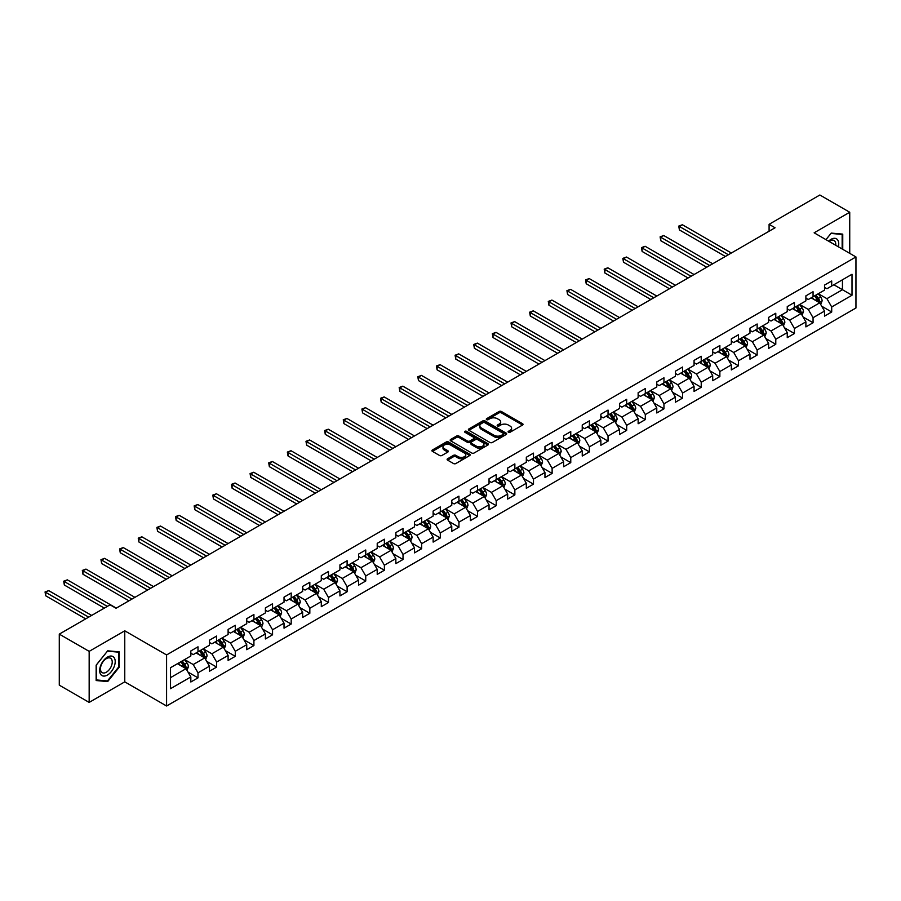 <?xml version="1.0" encoding="UTF-8"?>
<svg xmlns="http://www.w3.org/2000/svg" width="901" height="901" viewBox="0 0 901 901"><rect width="100%" height="100%" fill="white"/><g stroke="black" fill="none" stroke-linecap="round" stroke-linejoin="round"><path stroke-width="1.35" d="M508.434 432.243A1.16 0.676 0 0 0 510.067 432.243L522.535 425.047A1.656 0.957 0 0 0 523.019 424.371A1.656 0.957 0 0 0 522.535 423.695L501.429 411.509A1.656 0.957 0 0 0 499.075 411.509L486.619 418.695A1.16 0.676 0 0 0 488.263 419.652L489.874 418.717A5.305 3.063 0 0 1 497.375 418.717L499.143 419.731A5.305 3.063 0 0 1 500.697 421.893A5.305 3.063 0 0 1 499.143 424.067L497.521 424.99A1.16 0.676 0 0 0 499.165 425.948L500.776 425.013A5.305 3.063 0 0 1 508.288 425.013L510.045 426.027A5.305 3.063 0 0 1 511.599 428.2A5.305 3.063 0 0 1 510.045 430.363L508.434 431.297A1.16 0.676 0 0 0 508.434 432.243L508.434 431.297M447.594 458.767A1.656 0.957 0 0 0 447.11 459.442A1.656 0.957 0 0 0 447.594 460.118L453.518 463.542A1.656 0.957 0 0 0 455.861 463.542L469.703 455.546A1.656 0.957 0 0 0 470.187 454.87A1.656 0.957 0 0 0 469.703 454.194L448.597 442.008A1.656 0.957 0 0 0 446.243 442.008L432.412 449.993A1.656 0.957 0 0 0 431.928 450.669A1.656 0.957 0 0 0 432.412 451.356L439.564 455.478A1.656 0.957 0 0 0 441.907 455.478L447.831 452.065A1.656 0.957 0 0 0 448.315 451.39A1.656 0.957 0 0 0 447.831 450.703L444.283 448.664A4.437 2.557 0 0 1 442.988 446.851A4.437 2.557 0 0 1 445.725 444.486A4.437 2.557 0 0 1 450.556 445.038L464.454 453.057A4.437 2.557 0 0 1 465.749 454.87A4.437 2.557 0 0 1 463.013 457.235A4.437 2.557 0 0 1 458.181 456.683L455.861 455.343A1.656 0.957 0 0 0 453.518 455.343L447.594 458.767L447.594 460.118M124.766 630.813L89.165 651.367L59.286 634.124L59.286 685.165L89.165 702.408L124.766 681.854L166.584 706.001L166.584 654.948L124.766 630.813L124.766 681.854M849.733 253.361L849.733 212.253L814.132 232.807L855.95 256.943L166.584 654.948M849.733 212.253L819.865 194.999L769.094 224.315L769.094 231.219M59.286 634.124L110.068 604.808L116.038 608.254L775.063 227.773L769.094 224.315M489.986 442.481A1.656 0.957 0 0 0 492.34 442.481L506.171 434.496A1.656 0.957 0 0 0 506.655 433.82A1.656 0.957 0 0 0 506.171 433.133L485.065 420.947A1.656 0.957 0 0 0 482.722 420.947L468.88 428.944A1.656 0.957 0 0 0 468.396 429.619A1.656 0.957 0 0 0 468.88 430.295L489.986 442.481M465.299 432.491A1.16 0.676 0 0 1 466.481 432.66L466.481 431.275L487.937 443.664A1.656 0.957 0 0 1 488.421 444.339A1.656 0.957 0 0 1 487.937 445.015L474.095 453.012A1.656 0.957 0 0 1 471.752 453.012L450.646 440.826L456.57 437.424L456.57 436.05L450.646 439.463A1.656 0.957 0 0 0 450.162 440.15A1.656 0.957 0 0 0 450.646 440.826L450.646 439.463M456.57 437.424A1.656 0.957 0 0 1 458.913 437.424L458.913 436.05A1.656 0.957 0 0 0 456.57 436.05M458.913 436.05L467.473 440.994A1.656 0.957 0 0 0 469.815 440.994L473.746 438.719A1.656 0.957 0 0 0 474.23 438.044A1.656 0.957 0 0 0 473.746 437.368L464.837 432.221A1.16 0.676 0 0 1 466.481 431.275M166.584 706.001L855.95 307.996L855.95 256.943M188.027 672.09L198.006 677.856L198.006 672.822L209.471 666.199L209.471 671.234L216.645 667.089L216.645 662.055L228.111 655.432L228.111 660.467L235.274 656.333L235.274 651.299L246.75 644.677L246.75 649.711L253.913 645.567L253.913 640.532L265.39 633.91L265.39 638.944L272.553 634.811L272.553 629.776L284.029 623.154L284.029 628.188L291.192 624.044L291.192 619.01L302.657 612.387L302.657 617.433L309.831 613.288L309.831 608.254L321.297 601.631L321.297 606.666L328.471 602.532L328.471 597.498L339.936 590.876L339.936 595.91L347.11 591.766L347.11 586.731L358.575 580.109L358.575 585.143L365.75 581.01L365.75 575.976L377.215 569.353L377.215 574.387L384.378 570.243L384.378 565.209L395.854 558.586L395.854 563.621L403.017 559.487L403.017 554.453L414.494 547.831L414.494 552.865L421.657 548.72L421.657 543.686L433.133 537.064L433.133 542.098L440.296 537.965L440.296 532.93L451.761 526.308L451.761 531.342L458.936 527.209L458.936 522.163L470.401 515.552L470.401 520.587L477.575 516.442L477.575 511.408L489.04 504.785L489.04 509.82L496.214 505.686L496.214 500.652L507.68 494.03L507.68 499.064L514.854 494.919L514.854 489.885L526.319 483.263L526.319 488.297L533.482 484.164L533.482 479.129L544.959 472.507L544.959 477.541L552.122 473.397L552.122 468.362L563.598 461.74L563.598 466.774L570.761 462.641L570.761 457.607L582.237 450.984L582.237 456.019L589.4 451.885L589.4 446.84L600.866 440.217L600.866 445.263L608.04 441.118L608.04 436.084L619.505 429.462L619.505 434.496L626.679 430.363L626.679 425.328L638.145 418.706L638.145 423.74L645.319 419.596L645.319 414.561L656.784 407.939L656.784 412.973L663.958 408.84L663.958 403.806L675.423 397.183L675.423 402.218L682.586 398.073L682.586 393.039L694.063 386.416L694.063 391.451L701.226 387.317L701.226 382.283L712.702 375.661L712.702 380.695L719.865 376.55L719.865 371.516L731.342 364.894L731.342 369.928L738.505 365.795L738.505 360.76L749.981 354.138L749.981 359.172L757.144 355.039L757.144 349.993L768.609 343.382L768.609 348.417L775.784 344.272L775.784 339.238L787.249 332.615L787.249 337.65L794.423 333.516L794.423 328.482L805.888 321.86L805.888 326.894L813.062 322.749L813.062 317.715L824.528 311.093L824.528 316.127L831.702 311.994L831.702 306.959L852.008 295.235L852.008 274.264L842.446 279.783L842.446 289.717L852.008 295.235M198.006 677.856L190.832 681.989L190.832 676.955L170.526 688.679L170.526 667.709L190.832 655.984L190.832 650.95L198.006 646.817L198.006 651.851L209.471 645.229L209.471 640.194L216.645 636.05L216.645 641.084L228.111 634.462L228.111 629.427L235.274 625.294L235.274 630.328L246.75 623.706L246.75 618.672L253.913 614.527L253.913 619.561L265.39 612.939L265.39 607.905L272.553 603.771L272.553 608.806L284.029 602.183L284.029 597.149L291.192 593.004L291.192 598.039L302.657 591.428L302.657 586.382L309.831 582.249L309.831 587.283L321.297 580.661L321.297 575.626L328.471 571.493L328.471 576.527L339.936 569.905L339.936 564.871L347.11 560.726L347.11 565.76L358.575 559.138L358.575 554.104L365.75 549.97L365.75 555.005L377.215 548.382L377.215 543.348L384.378 539.203L384.378 544.238L395.854 537.615L395.854 532.581L403.017 528.448L403.017 533.482L414.494 526.86L414.494 521.825L421.657 517.681L421.657 522.715L433.133 516.093L433.133 511.058L440.296 506.925L440.296 511.959L451.761 505.337L451.761 500.303L458.936 496.158L458.936 501.204L470.401 494.581L470.401 489.536L477.575 485.402L477.575 490.437L489.04 483.814L489.04 478.78L496.214 474.647L496.214 479.681L507.68 473.059L507.68 468.024L514.854 463.88L514.854 468.914L526.319 462.292L526.319 457.257L533.482 453.124L533.482 458.159L544.959 451.536L544.959 446.502L552.122 442.357L552.122 447.392L563.598 440.769L563.598 435.735L570.761 431.602L570.761 436.636L582.237 430.014L582.237 424.979L589.4 420.835L589.4 425.88L600.866 419.258L600.866 414.212L608.04 410.079L608.04 415.113L619.505 408.491L619.505 403.457L626.679 399.323L626.679 404.358L638.145 397.735L638.145 392.701L645.319 388.556L645.319 393.591L656.784 386.968L656.784 381.934L663.958 377.801L663.958 382.835L675.423 376.213L675.423 371.178L682.586 367.034L682.586 372.068L694.063 365.446L694.063 360.411L701.226 356.278L701.226 361.312L712.702 354.69L712.702 349.656L719.865 345.511L719.865 350.545L731.342 343.923L731.342 338.889L738.505 334.755L738.505 339.79L749.981 333.167L749.981 328.133L757.144 323.988L757.144 329.034L768.609 322.412L768.609 317.377L775.784 313.233L775.784 318.267L787.249 311.645L787.249 306.61L794.423 302.477L794.423 307.511L805.888 300.889L805.888 295.855L813.062 291.71L813.062 296.744L824.528 290.122L824.528 285.088L831.702 280.954L831.702 285.989L852.008 274.264M196.091 652.955L204.696 657.921L193.219 664.544L184.615 659.577M190.832 653.225L193.219 654.61L198.006 651.851M193.219 664.544L198.006 672.822M204.696 657.921L209.471 666.199M214.731 642.188L223.335 647.155L211.859 653.777L203.254 648.81M209.471 642.469L211.859 643.843L216.645 641.084M211.859 653.777L216.645 662.055M223.335 647.155L228.111 655.432M233.37 631.432L241.964 636.399L230.498 643.021L221.894 638.054M228.111 631.702L230.498 633.088L235.274 630.328M230.498 643.021L235.274 651.299M241.964 636.399L246.75 644.677M252.01 620.665L260.603 625.632L249.138 632.254L240.533 627.287M246.75 620.947L249.138 622.321L253.913 619.561M249.138 632.254L253.913 640.532M260.603 625.632L265.39 633.91M270.638 609.909L279.242 614.876L267.777 621.499L259.173 616.532M265.39 610.18L267.777 611.565L272.553 608.806M267.777 621.499L272.553 629.776M279.242 614.876L284.029 623.154M289.277 599.142L297.882 604.109L286.417 610.732L277.812 605.765M284.029 599.424L286.417 600.798L291.192 598.039M286.417 610.732L291.192 619.01M297.882 604.109L302.657 612.387M307.917 588.387L316.521 593.354L305.056 599.976L296.452 595.009M302.657 588.668L305.056 590.042L309.831 587.283M305.056 599.976L309.831 608.254M316.521 593.354L321.297 601.631M326.556 577.631L335.161 582.598L323.684 589.22L315.091 584.253M321.297 577.901L323.684 579.287L328.471 576.527M323.684 589.22L328.471 597.498M335.161 582.598L339.936 590.876M345.196 566.864L353.8 571.831L342.324 578.453L333.73 573.486M339.936 567.146L342.324 568.52L347.11 565.76M342.324 578.453L347.11 586.731M353.8 571.831L358.575 580.109M363.835 556.108L372.44 561.075L360.963 567.698L352.359 562.731M358.575 556.379L360.963 557.764L365.75 555.005M360.963 567.698L365.75 575.976M372.44 561.075L377.215 569.353M382.475 545.342L391.068 550.308L379.603 556.931L370.998 551.964M377.215 545.623L379.603 546.997L384.378 544.238M379.603 556.931L384.378 565.209M391.068 550.308L395.854 558.586M401.114 534.586L409.707 539.553L398.242 546.175L389.637 541.208M395.854 534.856L398.242 536.241L403.017 533.482M398.242 546.175L403.017 554.453M409.707 539.553L414.494 547.831M419.742 523.819L428.347 528.786L416.881 535.408L408.277 530.441M414.494 524.1L416.881 525.474L421.657 522.715M416.881 535.408L421.657 543.686M428.347 528.786L433.133 537.064M438.382 513.063L446.986 518.03L435.521 524.652L426.916 519.686M433.133 513.333L435.521 514.719L440.296 511.959M435.521 524.652L440.296 532.93M446.986 518.03L451.761 526.308M457.021 502.308L465.626 507.274L454.16 513.897L445.556 508.93M451.761 502.578L454.16 503.963L458.936 501.204M454.16 513.897L458.936 522.163M465.626 507.274L470.401 515.552M475.66 491.541L484.265 496.507L472.788 503.13L464.195 498.163M470.401 491.822L472.788 493.196L477.575 490.437M472.788 503.13L477.575 511.408M484.265 496.507L489.04 504.785M494.3 480.785L502.904 485.752L491.428 492.374L482.835 487.407M489.04 481.055L491.428 482.44L496.214 479.681M491.428 492.374L496.214 500.652M502.904 485.752L507.68 494.03M512.939 470.018L521.544 474.985L510.067 481.607L501.463 476.64M507.68 470.299L510.067 471.673L514.854 468.914M510.067 481.607L514.854 489.885M521.544 474.985L526.319 483.263M531.579 459.262L540.183 464.229L528.707 470.851L520.102 465.885M526.319 459.533L528.707 460.918L533.482 458.159M528.707 470.851L533.482 479.129M540.183 464.229L544.959 472.507M550.218 448.495L558.811 453.462L547.346 460.084L538.742 455.118M544.959 448.777L547.346 450.151L552.122 447.392M547.346 460.084L552.122 468.362M558.811 453.462L563.598 461.74M568.846 437.74L577.451 442.706L565.986 449.329L557.381 444.362M563.598 438.01L565.986 439.395L570.761 436.636M565.986 449.329L570.761 457.607M577.451 442.706L582.237 450.984M587.486 426.984L596.09 431.939L584.625 438.562L576.021 433.595M582.237 427.254L584.625 428.628L589.4 425.88M584.625 438.562L589.4 446.84M596.09 431.939L600.866 440.217M606.125 416.217L614.73 421.184L603.265 427.806L594.66 422.839M600.866 416.499L603.265 417.873L608.04 415.113M603.265 427.806L608.04 436.084M614.73 421.184L619.505 429.462M624.765 405.461L633.369 410.428L621.904 417.05L613.299 412.084M619.505 405.732L621.904 407.117L626.679 404.358M621.904 417.05L626.679 425.328M633.369 410.428L638.145 418.706M643.404 394.694L652.009 399.661L640.532 406.283L631.939 401.317M638.145 394.976L640.532 396.35L645.319 393.591M640.532 406.283L645.319 414.561M652.009 399.661L656.784 407.939M662.044 383.939L670.648 388.905L659.172 395.528L650.567 390.561M656.784 384.209L659.172 385.594L663.958 382.835M659.172 395.528L663.958 403.806M670.648 388.905L675.423 397.183M680.683 373.172L689.288 378.138L677.811 384.761L669.206 379.794M675.423 373.453L677.811 374.827L682.586 372.068M677.811 384.761L682.586 393.039M689.288 378.138L694.063 386.416M699.322 362.416L707.916 367.383L696.45 374.005L687.846 369.038M694.063 362.686L696.45 364.072L701.226 361.312M696.45 374.005L701.226 382.283M707.916 367.383L712.702 375.661M717.962 351.649L726.555 356.616L715.09 363.238L706.485 358.271M712.702 351.931L715.09 353.305L719.865 350.545M715.09 363.238L719.865 371.516M726.555 356.616L731.342 364.894M736.59 340.893L745.195 345.86L733.729 352.482L725.125 347.516M731.342 341.175L733.729 342.549L738.505 339.79M733.729 352.482L738.505 360.76M745.195 345.86L749.981 354.138M755.229 330.138L763.834 335.104L752.369 341.727L743.764 336.76M749.981 330.408L752.369 331.793L757.144 329.034M752.369 341.727L757.144 349.993M763.834 335.104L768.609 343.382M773.869 319.371L782.473 324.337L771.008 330.96L762.404 325.993M768.609 319.652L771.008 321.026L775.784 318.267M771.008 330.96L775.784 339.238M782.473 324.337L787.249 332.615M792.508 308.615L801.113 313.582L789.636 320.204L781.043 315.237M787.249 308.885L789.636 310.271L794.423 307.511M789.636 320.204L794.423 328.482M801.113 313.582L805.888 321.86M811.148 297.848L819.752 302.815L808.276 309.437L799.683 304.47M805.888 298.13L808.276 299.504L813.062 296.744M808.276 309.437L813.062 317.715M819.752 302.815L824.528 311.093M833.842 284.75L842.446 289.717L826.915 298.681L818.311 293.715M824.528 287.363L826.915 288.748L831.702 285.989M826.915 298.681L831.702 306.959M89.165 651.367L89.165 702.408M170.526 677.642L186.056 668.677L177.452 663.71M186.056 668.677L190.832 676.955M821.723 306.227L831.702 311.994M803.084 316.994L813.062 322.749M784.444 327.75L794.423 333.516M765.805 338.517L775.784 344.272M747.166 349.273L757.144 355.039M728.526 360.04L738.505 365.795M709.887 370.795L719.865 376.55M691.258 381.551L701.226 387.317M672.619 392.318L682.586 398.073M653.98 403.074L663.958 408.84M635.34 413.841L645.319 419.596M616.701 424.596L626.679 430.363M598.061 435.363L608.04 441.118M579.422 446.119L589.4 451.885M560.782 456.886L570.761 462.641M542.154 467.642L552.122 473.397M523.515 478.397L533.482 484.164M504.875 489.164L514.854 494.919M486.236 499.92L496.214 505.686M467.596 510.687L477.575 516.442M448.957 521.442L458.936 527.209M430.318 532.209L440.296 537.965M411.678 542.965L421.657 548.72M393.05 553.721L403.017 559.487M374.411 564.488L384.378 570.243M355.771 575.243L365.75 581.01M337.132 586.01L347.11 591.766M318.492 596.766L328.471 602.532M299.853 607.533L309.831 613.288M281.213 618.289L291.192 624.044M262.574 629.056L272.553 634.811M243.934 639.811L253.913 645.567M225.306 650.567L235.274 656.333M206.667 661.334L216.645 667.089M842.75 249.329L842.75 234.125L831.218 233.089L825.958 239.632M96.148 680.537L107.681 681.573L119.214 667.224L119.214 651.851L107.681 650.826L96.148 665.163L96.148 680.537M118.605 666.875L119.214 667.224M106.464 680.863L107.681 681.573M508.896 432.401L510.045 431.737A5.305 3.063 0 0 0 511.599 429.574L511.599 428.2M500.697 421.893L500.697 423.279A5.305 3.063 0 0 1 499.143 425.441L497.994 426.105M522.535 423.695L522.535 425.047L501.429 412.883A1.656 0.957 0 0 0 499.075 412.883L487.081 419.81M506.148 434.507L485.065 422.332A1.656 0.957 0 0 0 482.722 422.332L468.903 430.306M503.242 434.293A1.16 0.676 0 0 0 503.242 433.336L484.715 422.648A1.16 0.676 0 0 0 483.071 422.648L481.371 423.628A5.305 3.063 0 0 0 479.816 425.79A5.305 3.063 0 0 0 481.371 427.952L494.041 435.273A5.305 3.063 0 0 0 501.542 435.273L503.242 434.293L503.242 435.667A1.16 0.676 0 0 0 503.58 435.194L503.58 433.82M479.816 425.79L479.816 427.175A5.305 3.063 0 0 0 481.371 429.338L481.371 427.952M503.242 435.667L501.542 436.647A5.305 3.063 0 0 1 494.041 436.647L481.371 429.338M458.913 437.424L467.473 442.368A1.656 0.957 0 0 0 469.815 442.368L473.746 440.105A1.656 0.957 0 0 0 474.23 439.429L474.23 438.044M466.481 432.66L487.914 445.038M476.359 446.119A4.437 2.557 0 0 0 481.19 446.671A4.437 2.557 0 0 0 483.927 444.306A4.437 2.557 0 0 0 482.632 442.504L477.733 439.677A1.656 0.957 0 0 0 475.39 439.677L471.46 441.94A1.656 0.957 0 0 0 470.975 442.616A1.656 0.957 0 0 0 471.46 443.292L476.359 446.119L476.359 447.504A4.437 2.557 0 0 0 481.19 448.056A4.437 2.557 0 0 0 483.927 445.691L483.927 444.306M470.975 442.616L470.975 444.002A1.656 0.957 0 0 0 471.46 444.677L471.46 443.292M476.359 447.504L471.46 444.677M465.749 454.87L465.749 456.255A4.437 2.557 0 0 1 463.013 458.62A4.437 2.557 0 0 1 458.181 458.057L455.861 456.728A1.656 0.957 0 0 0 453.518 456.728L447.617 460.129M442.988 446.851L442.988 448.225A4.437 2.557 0 0 0 444.283 450.038L444.283 448.664M447.808 452.077L444.283 450.038M469.703 454.194L469.703 455.546L448.597 443.382A1.656 0.957 0 0 0 446.243 443.382L432.435 451.367L432.412 449.993M820.698 304.448L822.117 300.878A4.482 2.59 -120 0 0 820.687 297.06L818.221 293.771M813.918 299.447L812.24 297.217M731.342 253.012L682.384 224.754L679.399 226.478L679.399 229.924L725.361 256.47M814.515 295.911L816.982 299.2A4.482 2.59 60 0 1 818.266 301.891L819.696 301.058A4.482 2.59 -120 0 0 818.412 298.366L815.946 295.077M814.831 295.731L817.567 299.38A2.286 1.318 60 0 1 817.973 300.067L819.696 301.058M679.399 229.924L678.746 226.095L728.346 254.735M678.746 226.095L682.384 224.754M841.41 234.001L842.153 234.429L842.153 248.98M825.98 239.643L830.981 233.427L842.153 234.429M838.369 246.795A10.981 6.341 120 0 0 836.466 238.81A10.981 6.341 120 0 0 828.605 241.164M835.711 245.263A8.312 4.798 120 0 0 834.044 240.499A8.312 4.798 120 0 0 829.089 241.434M107.444 675.029A10.981 6.341 120 0 0 115.204 661.571A10.981 6.341 120 0 0 107.444 657.088A10.981 6.341 120 0 0 99.673 670.535A10.981 6.341 120 0 0 107.444 675.029M106.352 672.214A8.312 4.798 120 0 0 111.78 664.893A8.312 4.798 120 0 0 110.508 658.226A8.312 4.798 120 0 0 106.352 658.642A8.312 4.798 120 0 0 100.923 665.963A8.312 4.798 120 0 0 102.196 672.63A8.312 4.798 120 0 0 106.352 672.214M96.272 665.062L107.444 651.164L118.605 652.155L118.605 667.055L107.444 680.953L96.272 679.951L96.249 665.051M117.873 651.727L118.605 652.155M802.059 315.215L803.478 311.633A4.482 2.59 -120 0 0 802.048 307.815L799.581 304.527M795.279 310.214L793.612 307.973M712.702 263.779L663.755 235.521L660.76 237.245L660.76 240.691L706.722 267.225M795.876 306.667L798.342 309.955A4.482 2.59 60 0 1 799.626 312.647L801.057 311.825A4.482 2.59 -120 0 0 799.773 309.133L797.306 305.844M796.191 306.486L798.928 310.135A2.286 1.318 60 0 1 799.345 310.834L801.057 311.825M660.76 240.691L660.106 236.862L709.718 265.502M660.106 236.862L663.755 235.521M783.419 325.971L784.839 322.389A4.482 2.59 -120 0 0 783.408 318.582L780.942 315.294M776.639 320.97L774.973 318.74M694.063 274.535L645.116 246.277L642.12 248L642.12 251.447L688.082 277.981M777.236 317.422L779.703 320.722A4.482 2.59 60 0 1 780.987 323.414L782.417 322.581A4.482 2.59 -120 0 0 781.144 319.889L778.678 316.6M777.552 317.242L780.289 320.902A2.286 1.318 60 0 1 780.705 321.589L782.417 322.581M642.12 251.447L641.467 247.617L691.078 276.258M641.467 247.617L645.116 246.277M764.78 336.737L766.199 333.156A4.482 2.59 -120 0 0 764.769 329.338L762.302 326.049M758.011 331.737L756.333 329.496M675.423 285.302L626.477 257.033L623.492 258.756L623.492 262.214L669.454 288.748M758.597 328.189L761.063 331.478A4.482 2.59 60 0 1 762.347 334.17L763.778 333.347A4.482 2.59 -120 0 0 762.505 330.656L760.039 327.356M758.912 328.009L761.649 331.658A2.286 1.318 60 0 1 762.066 332.356L763.778 333.347M623.492 262.214L622.828 258.384L672.439 287.025M622.828 258.384L626.477 257.033M746.141 347.493L747.56 343.912A4.482 2.59 -120 0 0 746.129 340.105L743.663 336.805M739.372 342.493L737.694 340.263M656.784 296.057L607.837 267.8L604.853 269.523L604.853 272.969L650.815 299.504M739.969 338.945L742.424 342.245A4.482 2.59 60 0 1 743.708 344.937L745.15 344.103A4.482 2.59 -120 0 0 743.866 341.411L741.399 338.123M740.273 338.765L743.01 342.425A2.286 1.318 60 0 1 743.426 343.112L745.15 344.103M604.853 272.969L604.188 269.14L653.799 297.78M604.188 269.14L607.837 267.8M727.501 358.26L728.92 354.679A4.482 2.59 -120 0 0 727.49 350.861L725.023 347.572M720.732 353.26L719.054 351.018M638.145 306.813L589.198 278.555L586.213 280.279L586.213 283.736L632.175 310.271M721.329 349.712L723.796 353.001A4.482 2.59 60 0 1 725.068 355.692L726.51 354.87A4.482 2.59 -120 0 0 725.226 352.178L722.76 348.878M721.633 349.532L724.37 353.181A2.286 1.318 60 0 1 724.787 353.879L726.51 354.87M586.213 283.736L585.56 279.907L635.16 308.547M585.56 279.907L589.198 278.555M708.862 369.016L710.281 365.434A4.482 2.59 -120 0 0 708.862 361.628L706.395 358.328M702.093 364.015L700.415 361.785M619.505 317.58L570.558 289.322L567.574 291.046L567.574 294.492L613.536 321.026M702.69 360.468L705.156 363.756A4.482 2.59 60 0 1 706.44 366.459L707.871 365.626A4.482 2.59 -120 0 0 706.587 362.934L704.12 359.645M702.994 360.287L705.731 363.936A2.286 1.318 60 0 1 706.147 364.635L707.871 365.626M567.574 294.492L566.92 290.663L616.521 319.303M566.92 290.663L570.558 289.322M690.222 379.772L691.653 376.201A4.482 2.59 -120 0 0 690.222 372.383L687.756 369.095M683.454 374.782L681.775 372.541M600.866 328.336L551.919 300.078L548.934 301.801L548.934 305.248L594.897 331.793M684.05 371.235L686.517 374.523A4.482 2.59 60 0 1 687.801 377.215L689.231 376.393A4.482 2.59 -120 0 0 687.947 373.69L685.481 370.401M684.366 371.054L687.091 374.703A2.286 1.318 60 0 1 687.508 375.39L689.231 376.393M548.934 305.248L548.281 301.43L597.881 330.059M548.281 301.43L551.919 300.078M671.583 390.538L673.013 386.957A4.482 2.59 -120 0 0 671.583 383.139L669.116 379.85M664.814 385.538L663.136 383.297M582.237 339.103L533.279 310.845L530.295 312.568L530.295 316.014L576.257 342.549M665.411 381.99L667.878 385.279A4.482 2.59 60 0 1 669.161 387.971L670.592 387.148A4.482 2.59 -120 0 0 669.308 384.457L666.841 381.168M665.726 381.81L668.463 385.459A2.286 1.318 60 0 1 668.869 386.157L670.592 387.148M530.295 316.014L529.642 312.185L579.242 340.826M529.642 312.185L533.279 310.845M652.955 401.294L654.374 397.713A4.482 2.59 -120 0 0 652.943 393.906L650.477 390.617M646.175 396.294L644.508 394.064M563.598 349.858L514.651 321.601L511.655 323.324L511.655 326.77L557.618 353.305M646.772 392.757L649.238 396.046A4.482 2.59 60 0 1 650.522 398.738L651.952 397.904A4.482 2.59 -120 0 0 650.668 395.212L648.202 391.924M647.087 392.577L649.824 396.226A2.286 1.318 60 0 1 650.24 396.913L651.952 397.904M511.655 326.77L511.002 322.941L560.602 351.581M511.002 322.941L514.651 321.601M634.315 412.061L635.734 408.48A4.482 2.59 -120 0 0 634.304 404.662L631.838 401.373M627.535 407.061L625.868 404.819M544.959 360.625L496.012 332.356L493.016 334.091L493.016 337.537L538.978 364.072M628.132 403.513L630.599 406.801A4.482 2.59 60 0 1 631.883 409.493L633.313 408.671A4.482 2.59 -120 0 0 632.029 405.979L629.574 402.679M628.447 403.333L631.184 406.982A2.286 1.318 60 0 1 631.601 407.68L633.313 408.671M493.016 337.537L492.363 333.708L541.974 362.348M492.363 333.708L496.012 332.356M615.676 422.817L617.095 419.235A4.482 2.59 -120 0 0 615.665 415.429L613.198 412.14M608.907 417.816L607.229 415.586M526.319 371.381L477.372 343.123L474.388 344.846L474.388 348.293L520.35 374.827M609.493 414.269L611.959 417.568A4.482 2.59 60 0 1 613.243 420.26L614.673 419.427A4.482 2.59 -120 0 0 613.401 416.735L610.934 413.446M609.808 414.088L612.545 417.749A2.286 1.318 60 0 1 612.962 418.436L614.673 419.427M474.388 348.293L473.723 344.464L523.335 373.104M473.723 344.464L477.372 343.123M597.036 433.584L598.455 430.002A4.482 2.59 -120 0 0 597.025 426.184L594.559 422.896M590.268 428.583L588.59 426.342M507.68 382.148L458.733 353.879L455.748 355.602L455.748 359.06L501.711 385.594M590.853 425.035L593.32 428.324A4.482 2.59 60 0 1 594.604 431.016L596.045 430.194A4.482 2.59 -120 0 0 594.761 427.502L592.295 424.202M591.169 424.855L593.905 428.504A2.286 1.318 60 0 1 594.322 429.203L596.045 430.194M455.748 359.06L455.084 355.231L504.695 383.871M455.084 355.231L458.733 353.879M578.397 444.339L579.816 440.758A4.482 2.59 -120 0 0 578.386 436.951L575.919 433.651M571.628 439.339L569.95 437.109M489.04 392.904L440.093 364.646L437.109 366.369L437.109 369.815L483.071 396.35M572.225 435.791L574.692 439.091A4.482 2.59 60 0 1 575.964 441.783L577.406 440.949A4.482 2.59 -120 0 0 576.122 438.258L573.655 434.969M572.529 435.611L575.266 439.26A2.286 1.318 60 0 1 575.683 439.958L577.406 440.949M437.109 369.815L436.444 365.986L486.056 394.627M436.444 365.986L440.093 364.646M559.758 455.106L561.177 451.525A4.482 2.59 -120 0 0 559.758 447.707L557.291 444.418M552.989 450.106L551.311 447.865M470.401 403.659L421.454 375.402L418.469 377.125L418.469 380.582L464.432 407.117M553.586 446.558L556.052 449.847A4.482 2.59 60 0 1 557.325 452.539L558.766 451.716A4.482 2.59 -120 0 0 557.482 449.013L555.016 445.725M553.89 446.378L556.627 450.027A2.286 1.318 60 0 1 557.043 450.714L558.766 451.716M418.469 380.582L417.816 376.753L467.416 405.394M417.816 376.753L421.454 375.402M541.118 465.862L542.548 462.281A4.482 2.59 -120 0 0 541.118 458.474L538.652 455.174M534.349 460.861L532.671 458.62M451.761 414.426L402.815 386.169L399.83 387.892L399.83 391.338L445.792 417.873M534.946 457.314L537.413 460.602A4.482 2.59 60 0 1 538.697 463.305L540.127 462.472A4.482 2.59 -120 0 0 538.843 459.78L536.377 456.492M535.262 457.134L537.987 460.783A2.286 1.318 60 0 1 538.404 461.481L540.127 462.472M399.83 391.338L399.177 387.509L448.777 416.149M399.177 387.509L402.815 386.169M522.479 476.618L523.909 473.036A4.482 2.59 -120 0 0 522.479 469.23L520.012 465.941M515.71 471.617L514.032 469.387M433.133 425.182L384.175 396.924L381.191 398.647L381.191 402.094L427.153 428.628M516.307 468.081L518.773 471.369A4.482 2.59 60 0 1 520.057 474.061L521.488 473.228A4.482 2.59 -120 0 0 520.204 470.536L517.737 467.247M516.622 467.901L519.359 471.55A2.286 1.318 60 0 1 519.764 472.237L521.488 473.228M381.191 402.094L380.537 398.265L430.137 426.905M380.537 398.265L384.175 396.924M503.85 487.385L505.27 483.803A4.482 2.59 -120 0 0 503.839 479.985L501.373 476.697M497.07 482.384L495.404 480.143M414.494 435.949L365.547 407.68L362.551 409.414L362.551 412.861L408.513 439.395M497.667 478.836L500.134 482.125A4.482 2.59 60 0 1 501.418 484.817L502.848 483.995A4.482 2.59 -120 0 0 501.564 481.303L499.098 478.003M497.983 478.656L500.719 482.305A2.286 1.318 60 0 1 501.125 483.004L502.848 483.995M362.551 412.861L361.898 409.031L411.498 437.672M361.898 409.031L365.547 407.68M485.211 498.14L486.63 494.559A4.482 2.59 -120 0 0 485.2 490.752L482.733 487.464M478.431 493.14L476.764 490.91M395.854 446.705L346.908 418.447L343.912 420.17L343.912 423.616L389.874 450.151M479.028 489.592L481.494 492.892A4.482 2.59 60 0 1 482.778 495.584L484.209 494.75A4.482 2.59 -120 0 0 482.925 492.059L480.47 488.77M479.343 489.412L482.08 493.072A2.286 1.318 60 0 1 482.497 493.759L484.209 494.75M343.912 423.616L343.258 419.787L392.87 448.428M343.258 419.787L346.908 418.447M466.572 508.907L467.991 505.326A4.482 2.59 -120 0 0 466.56 501.508L464.094 498.219M459.792 503.907L458.125 501.666M377.215 457.471L328.268 429.203L325.284 430.926L325.284 434.383L371.235 460.918M460.388 500.359L462.855 503.648A4.482 2.59 60 0 1 464.139 506.339L465.569 505.517A4.482 2.59 -120 0 0 464.297 502.826L461.83 499.526M460.704 500.179L463.441 503.828A2.286 1.318 60 0 1 463.857 504.526L465.569 505.517M325.284 434.383L324.619 430.554L374.23 459.195M324.619 430.554L328.268 429.203M447.932 519.663L449.351 516.082A4.482 2.59 -120 0 0 447.921 512.275L445.454 508.975M441.163 514.662L439.485 512.432M358.575 468.227L309.629 439.97L306.644 441.693L306.644 445.139L352.606 471.673M441.749 511.115L444.216 514.415A4.482 2.59 60 0 1 445.499 517.106L446.93 516.273A4.482 2.59 -120 0 0 445.657 513.581L443.191 510.293M442.064 510.935L444.801 514.595A2.286 1.318 60 0 1 445.218 515.282L446.93 516.273M306.644 445.139L305.98 441.31L355.591 469.95M305.98 441.31L309.629 439.97M429.293 530.43L430.712 526.848A4.482 2.59 -120 0 0 429.281 523.03L426.815 519.742M422.524 525.429L420.846 523.188M339.936 478.983L290.989 450.725L288.005 452.448L288.005 455.906L333.967 482.44M423.121 521.882L425.587 525.17A4.482 2.59 60 0 1 426.86 527.862L428.302 527.04A4.482 2.59 -120 0 0 427.018 524.348L424.551 521.048M423.425 521.702L426.162 525.351A2.286 1.318 60 0 1 426.578 526.049L428.302 527.04M288.005 455.906L287.34 452.077L336.951 480.717M287.34 452.077L290.989 450.725M410.653 541.186L412.072 537.604A4.482 2.59 -120 0 0 410.642 533.797L408.187 530.498M403.885 536.185L402.206 533.955M321.297 489.75L272.35 461.492L269.365 463.215L269.365 466.662L315.327 493.196M404.481 532.637L406.948 535.926A4.482 2.59 60 0 1 408.221 538.629L409.662 537.796A4.482 2.59 -120 0 0 408.378 535.104L405.912 531.815M404.786 532.457L407.522 536.106A2.286 1.318 60 0 1 407.939 536.805L409.662 537.796M269.365 466.662L268.712 462.832L318.312 491.473M268.712 462.832L272.35 461.492M392.014 551.941L393.433 548.371A4.482 2.59 -120 0 0 392.014 544.553L389.547 541.264M385.245 546.952L383.567 544.711M302.657 500.505L253.71 472.248L250.726 473.971L250.726 477.417L296.688 503.963M385.842 543.404L388.308 546.693A4.482 2.59 60 0 1 389.592 549.385L391.023 548.563A4.482 2.59 -120 0 0 389.739 545.86L387.272 542.571M386.157 543.224L388.883 546.873A2.286 1.318 60 0 1 389.3 547.56L391.023 548.563M250.726 477.417L250.073 473.599L299.673 502.229M250.073 473.599L253.71 472.248M373.374 562.708L374.805 559.127A4.482 2.59 -120 0 0 373.374 555.309L370.908 552.02M366.606 557.708L364.928 555.466M284.018 511.272L235.071 483.015L232.086 484.738L232.086 488.184L278.049 514.719M367.203 554.16L369.669 557.449A4.482 2.59 60 0 1 370.953 560.14L372.383 559.318A4.482 2.59 -120 0 0 371.099 556.627L368.633 553.338M367.518 553.98L370.255 557.629A2.286 1.318 60 0 1 370.66 558.327L372.383 559.318M232.086 488.184L231.433 484.355L281.033 512.996M231.433 484.355L235.071 483.015M354.746 573.464L356.165 569.882A4.482 2.59 -120 0 0 354.735 566.076L352.268 562.787M347.966 568.463L346.288 566.233M265.39 522.028L216.431 493.771L213.447 495.494L213.447 498.94L259.409 525.474M348.563 564.916L351.03 568.216A4.482 2.59 60 0 1 352.314 570.907L353.744 570.074A4.482 2.59 -120 0 0 352.46 567.382L349.993 564.094M348.878 564.736L351.615 568.396A2.286 1.318 60 0 1 352.021 569.083L353.744 570.074M213.447 498.94L212.794 495.111L262.394 523.751M212.794 495.111L216.431 493.771M336.107 584.231L337.526 580.649A4.482 2.59 -120 0 0 336.096 576.831L333.629 573.543M329.327 579.23L327.66 576.989M246.75 532.795L197.803 504.526L194.807 506.261L194.807 509.707L240.77 536.241M329.924 575.683L332.39 578.971A4.482 2.59 60 0 1 333.674 581.663L335.104 580.841A4.482 2.59 -120 0 0 333.82 578.149L331.354 574.849M330.239 575.502L332.976 579.152A2.286 1.318 60 0 1 333.393 579.85L335.104 580.841M194.807 509.707L194.154 505.878L243.766 534.518M194.154 505.878L197.803 504.526M317.467 594.987L318.886 591.405A4.482 2.59 -120 0 0 317.456 587.598L314.99 584.298M310.687 589.986L309.02 587.756M228.111 543.551L179.164 515.293L176.179 517.016L176.179 520.463L222.13 546.997M311.284 586.438L313.751 589.738A4.482 2.59 60 0 1 315.035 592.43L316.465 591.597A4.482 2.59 -120 0 0 315.192 588.905L312.726 585.616M311.6 586.258L314.336 589.918A2.286 1.318 60 0 1 314.753 590.606L316.465 591.597M176.179 520.463L175.515 516.633L225.126 545.274M175.515 516.633L179.164 515.293M298.828 605.754L300.247 602.172A4.482 2.59 -120 0 0 298.817 598.354L296.35 595.065M292.059 600.753L290.381 598.512M209.471 554.306L160.524 526.049L157.54 527.772L157.54 531.23L203.502 557.764M292.645 597.205L295.111 600.494A4.482 2.59 60 0 1 296.395 603.186L297.826 602.364A4.482 2.59 -120 0 0 296.553 599.672L294.086 596.372M292.96 597.025L295.697 600.674A2.286 1.318 60 0 1 296.114 601.372L297.826 602.364M157.54 531.23L156.875 527.4L206.487 556.041M156.875 527.4L160.524 526.049M280.188 616.509L281.608 612.928A4.482 2.59 -120 0 0 280.177 609.121L277.711 605.821M273.42 611.509L271.742 609.279M190.832 565.073L141.885 536.816L138.9 538.539L138.9 541.985L184.863 568.52M274.017 607.961L276.472 611.25A4.482 2.59 60 0 1 277.756 613.953L279.197 613.119A4.482 2.59 -120 0 0 277.913 610.428L275.447 607.139M274.321 607.781L277.058 611.43A2.286 1.318 60 0 1 277.474 612.128L279.197 613.119M138.9 541.985L138.236 538.156L187.847 566.797M138.236 538.156L141.885 536.816M261.549 627.276L262.968 623.695A4.482 2.59 -120 0 0 261.538 619.877L259.071 616.588M254.78 622.276L253.102 620.034M172.192 575.829L123.246 547.571L120.261 549.295L120.261 552.752L166.223 579.287M255.377 618.728L257.844 622.017A4.482 2.59 60 0 1 259.116 624.708L260.558 623.886A4.482 2.59 -120 0 0 259.274 621.183L256.808 617.895M255.681 618.548L258.418 622.197A2.286 1.318 60 0 1 258.835 622.884L260.558 623.886M120.261 552.752L119.608 548.923L169.208 577.552M119.608 548.923L123.246 547.571M242.91 638.032L244.329 634.45A4.482 2.59 -120 0 0 242.91 630.644L240.443 627.344M236.141 633.031L234.463 630.79M153.553 586.596L104.606 558.338L101.622 560.062L101.622 563.508L147.584 590.042M236.738 629.484L239.204 632.772A4.482 2.59 60 0 1 240.488 635.464L241.918 634.642A4.482 2.59 -120 0 0 240.635 631.95L238.168 628.661M237.042 629.303L239.779 632.952A2.286 1.318 60 0 1 240.195 633.651L241.918 634.642M101.622 563.508L100.968 559.679L150.568 588.319M100.968 559.679L104.606 558.338M224.27 648.788L225.701 645.206A4.482 2.59 -120 0 0 224.27 641.399L221.804 638.111M217.501 643.787L215.823 641.557M134.913 597.352L85.967 569.094L82.982 570.817L82.982 574.264L128.944 600.798M218.098 640.251L220.565 643.539A4.482 2.59 60 0 1 221.849 646.231L223.279 645.398A4.482 2.59 -120 0 0 221.995 642.706L219.529 639.417M218.414 640.07L221.139 643.719A2.286 1.318 60 0 1 221.556 644.406L223.279 645.398M82.982 574.264L82.329 570.434L131.929 599.075M82.329 570.434L85.967 569.094M205.631 659.555L207.061 655.973A4.482 2.59 -120 0 0 205.631 652.155L203.164 648.866M198.862 654.554L197.184 652.313M116.285 608.119L67.327 579.85L64.343 581.584L64.343 585.031L104.336 608.119M199.459 651.006L201.925 654.295A4.482 2.59 60 0 1 203.209 656.987L204.64 656.165A4.482 2.59 -120 0 0 203.356 653.473L200.889 650.173M199.774 650.826L202.511 654.475A2.286 1.318 60 0 1 202.916 655.173L204.64 656.165M64.343 585.031L63.689 581.201L107.32 606.396M63.689 581.201L67.327 579.85M187.003 670.31L188.422 666.729A4.482 2.59 -120 0 0 186.991 662.922L184.525 659.633M180.223 665.31L178.556 663.08M91.665 615.428L48.699 590.617L45.703 592.34L45.703 595.786L85.696 618.874M180.819 661.762L183.286 665.062A4.482 2.59 60 0 1 184.57 667.754L186 666.92A4.482 2.59 -120 0 0 184.716 664.228L182.25 660.94M181.135 661.582L183.872 665.242A2.286 1.318 60 0 1 184.288 665.929L186 666.92M45.703 595.786L45.05 591.957L88.681 617.151M45.05 591.957L48.699 590.617M510.045 431.737L510.045 430.363M497.521 425.948L497.521 424.99M499.143 425.441L499.143 424.067M486.619 419.652L486.619 418.695M499.075 412.883L499.075 411.509M501.429 412.883L501.429 411.509M468.88 430.295L468.88 428.944M482.722 422.332L482.722 420.947M485.065 422.332L485.065 420.947M506.171 434.496L506.171 433.133M494.041 436.647L494.041 435.273M501.542 436.647L501.542 435.273M467.473 442.368L467.473 440.994M469.815 442.368L469.815 440.994M473.746 440.105L473.746 438.719M487.937 445.015L487.937 443.664M453.518 456.728L453.518 455.343M455.861 456.728L455.861 455.343M458.181 458.057L458.181 456.683M447.831 452.065L447.831 450.703M446.243 443.382L446.243 442.008M448.597 443.382L448.597 442.008M819.302 302.567L822.084 300.957M818.412 298.366L820.687 297.06M815.236 300.213L816.982 299.2M800.674 313.323L803.444 311.723M799.773 309.133L802.048 307.815M796.597 310.969L798.342 309.955M782.034 324.078L784.805 322.479M781.144 319.889L783.408 318.582M777.957 321.725L779.703 320.722M763.395 334.845L766.165 333.246M762.505 330.656L764.769 329.338M759.318 332.492L761.063 331.478M744.755 345.601L747.537 344.002M743.866 341.411L746.129 340.105M740.678 343.247L742.424 342.245M726.116 356.368L728.898 354.757M725.226 352.178L727.49 350.861M722.039 354.014L723.796 353.001M707.476 367.124L710.258 365.524M706.587 362.934L708.862 361.628M703.399 364.77L705.156 363.756M688.837 377.891L691.619 376.28M687.947 373.69L690.222 372.383M684.76 375.537L686.517 374.523M670.198 388.646L672.979 387.047M669.308 384.457L671.583 383.139M666.121 386.292L667.878 385.279M651.569 399.413L654.34 397.803M650.668 395.212L652.943 393.906M647.492 397.059L649.238 396.046M632.93 410.169L635.701 408.57M632.029 405.979L634.304 404.662M628.853 407.815L630.599 406.801M614.291 420.925L617.061 419.325M613.401 416.735L615.665 415.429M610.214 418.571L611.959 417.568M595.651 431.692L598.433 430.081M594.761 427.502L597.025 426.184M591.574 429.338L593.32 428.324M577.012 442.447L579.793 440.848M576.122 438.258L578.386 436.951M572.935 440.093L574.692 439.091M558.372 453.214L561.154 451.604M557.482 449.013L559.758 447.707M554.295 450.86L556.052 449.847M539.733 463.97L542.515 462.371M538.843 459.78L541.118 458.474M535.656 461.616L537.413 460.602M521.093 474.737L523.875 473.126M520.204 470.536L522.479 469.23M517.016 472.383L518.773 471.369M502.465 485.493L505.236 483.893M501.564 481.303L503.839 479.985M498.388 483.139L500.134 482.125M483.826 496.248L486.596 494.649M482.925 492.059L485.2 490.752M479.749 493.894L481.494 492.892M465.186 507.015L467.957 505.405M464.297 502.826L466.56 501.508M461.109 504.661L462.855 503.648M446.547 517.771L449.329 516.172M445.657 513.581L447.921 512.275M442.47 515.417L444.216 514.415M427.907 528.538L430.689 526.927M427.018 524.348L429.281 523.03M423.83 526.184L425.587 525.17M409.268 539.294L412.05 537.694M408.378 535.104L410.642 533.797M405.191 536.94L406.948 535.926M390.629 550.06L393.41 548.45M389.739 545.86L392.014 544.553M386.552 547.707L388.308 546.693M371.989 560.816L374.771 559.217M371.099 556.627L373.374 555.309M367.912 558.462L369.669 557.449M353.35 571.583L356.132 569.973M352.46 567.382L354.735 566.076M349.284 569.229L351.03 568.216M334.721 582.339L337.492 580.74M333.82 578.149L336.096 576.831M330.644 579.985L332.39 578.971M316.082 593.095L318.853 591.495M315.192 588.905L317.456 587.598M312.005 590.741L313.751 589.738M297.443 603.861L300.213 602.251M296.553 599.672L298.817 598.354M293.366 601.508L295.111 600.494M278.803 614.617L281.585 613.018M277.913 610.428L280.177 609.121M274.726 612.263L276.472 611.25M260.164 625.384L262.946 623.774M259.274 621.183L261.538 619.877M256.087 623.03L257.844 622.017M241.524 636.14L244.306 634.541M240.635 631.95L242.91 630.644M237.447 633.786L239.204 632.772M222.885 646.907L225.667 645.296M221.995 642.706L224.27 641.399M218.808 644.553L220.565 643.539M204.245 657.662L207.027 656.063M203.356 653.473L205.631 652.155M200.168 655.309L201.925 654.295M185.617 668.418L188.388 666.819M184.716 664.228L186.991 662.922M181.54 666.064L183.286 665.062"/></g></svg>
